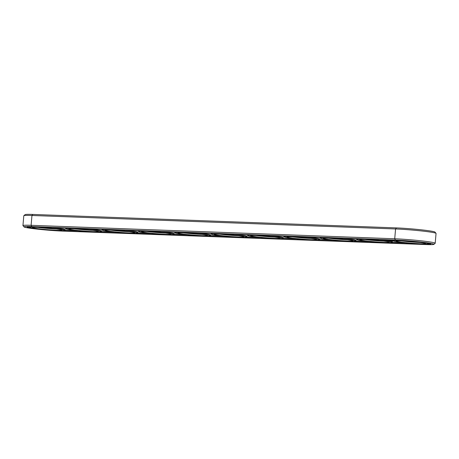 <?xml version="1.0" encoding="UTF-8"?>
<svg xmlns="http://www.w3.org/2000/svg" width="459" height="459" viewBox="0 0 459 459"><rect width="100%" height="100%" fill="white"/><g stroke="black" fill="none" stroke-linecap="round" stroke-linejoin="round"><path stroke-width="0.69" d="M433.904 244.36L435.166 243.299A24.413 1.32 -175.1 0 0 435.207 243.23L436.05 233.413A24.413 1.32 -175.1 0 0 436.021 233.338L434.954 232.076A23.243 1.257 -175.1 0 0 420.788 229.77A23.243 1.257 -175.1 0 0 396.438 227.905L32.83 214.433A23.243 1.257 -175.1 0 0 25.096 214.64L23.834 215.701A24.413 1.32 -175.1 0 0 23.793 215.77L22.95 225.587A24.413 1.32 -175.1 0 0 22.979 225.662L24.046 226.924A23.243 1.257 -175.1 0 0 38.212 229.23A23.243 1.257 -175.1 0 0 62.562 231.095L426.17 244.567A23.243 1.257 -175.1 0 0 433.904 244.36A23.243 1.257 -175.1 0 0 420.886 242.036A23.243 1.257 -175.1 0 0 395.4 240.051L31.791 226.58A23.243 1.257 -175.1 0 0 24.046 226.924M436.021 233.338A24.413 1.32 -175.1 0 0 421.138 230.911A24.413 1.32 -175.1 0 0 395.566 228.961L31.958 215.483A24.413 1.32 -175.1 0 0 23.834 215.701M435.207 243.23A24.413 1.32 -175.1 0 0 420.903 240.791A24.413 1.32 -175.1 0 0 394.723 238.772L31.114 225.3A24.413 1.32 -175.1 0 0 22.95 225.587M420.077 242.478A13.672 0.74 4.9 0 1 401.596 240.895M383.713 241.13A13.672 0.74 4.9 0 1 365.238 239.546M347.354 239.782A13.672 0.74 4.9 0 1 328.879 238.198M310.995 238.433A13.672 0.74 4.9 0 1 292.515 236.85M274.631 237.085A13.672 0.74 4.9 0 1 256.156 235.501M238.273 235.742A13.672 0.74 4.9 0 1 219.792 234.153M201.908 234.394A13.672 0.74 4.9 0 1 183.434 232.811M165.55 233.046A13.672 0.74 4.9 0 1 147.075 231.462M129.191 231.697A13.672 0.74 4.9 0 1 110.711 230.114M92.827 230.349A13.672 0.74 4.9 0 1 74.352 228.766M56.468 229.001A13.672 0.74 4.9 0 1 37.988 227.417M399.732 241.899A14.843 0.803 4.9 0 1 396.019 240.998A14.843 0.803 4.9 0 1 410.851 241.509A14.843 0.803 4.9 0 1 425.556 243.534A14.843 0.803 4.9 0 1 416.382 243.534A14.843 0.803 4.9 0 1 399.732 241.899M363.367 240.55A14.843 0.803 4.9 0 1 359.661 239.65A14.843 0.803 4.9 0 1 374.492 240.16A14.843 0.803 4.9 0 1 389.192 242.186A14.843 0.803 4.9 0 1 380.018 242.186A14.843 0.803 4.9 0 1 363.367 240.55M327.009 239.202A14.843 0.803 4.9 0 1 323.297 238.307A14.843 0.803 4.9 0 1 338.128 238.812A14.843 0.803 4.9 0 1 352.833 240.837A14.843 0.803 4.9 0 1 343.659 240.837A14.843 0.803 4.9 0 1 327.009 239.202M290.65 237.86A14.843 0.803 4.9 0 1 286.938 236.959A14.843 0.803 4.9 0 1 301.77 237.469A14.843 0.803 4.9 0 1 316.475 239.489A14.843 0.803 4.9 0 1 307.3 239.489A14.843 0.803 4.9 0 1 290.65 237.86M254.286 236.511A14.843 0.803 4.9 0 1 250.574 235.61A14.843 0.803 4.9 0 1 265.411 236.121A14.843 0.803 4.9 0 1 280.11 238.141A14.843 0.803 4.9 0 1 270.936 238.146A14.843 0.803 4.9 0 1 254.286 236.511M217.927 235.163A14.843 0.803 4.9 0 1 214.215 234.262A14.843 0.803 4.9 0 1 229.047 234.773A14.843 0.803 4.9 0 1 243.752 236.792A14.843 0.803 4.9 0 1 234.578 236.798A14.843 0.803 4.9 0 1 217.927 235.163M181.563 233.815A14.843 0.803 4.9 0 1 177.857 232.914A14.843 0.803 4.9 0 1 192.688 233.424A14.843 0.803 4.9 0 1 207.388 235.45A14.843 0.803 4.9 0 1 198.213 235.45A14.843 0.803 4.9 0 1 181.563 233.815M145.205 232.466A14.843 0.803 4.9 0 1 141.492 231.566A14.843 0.803 4.9 0 1 156.324 232.076A14.843 0.803 4.9 0 1 171.029 234.101A14.843 0.803 4.9 0 1 161.855 234.101A14.843 0.803 4.9 0 1 145.205 232.466M108.84 231.118A14.843 0.803 4.9 0 1 105.134 230.223A14.843 0.803 4.9 0 1 119.965 230.728A14.843 0.803 4.9 0 1 134.671 232.753A14.843 0.803 4.9 0 1 125.496 232.753A14.843 0.803 4.9 0 1 108.84 231.118M72.482 229.775A14.843 0.803 4.9 0 1 68.77 228.875A14.843 0.803 4.9 0 1 83.607 229.385A14.843 0.803 4.9 0 1 98.306 231.405A14.843 0.803 4.9 0 1 89.132 231.405A14.843 0.803 4.9 0 1 72.482 229.775M36.123 228.427A14.843 0.803 4.9 0 1 32.411 227.526A14.843 0.803 4.9 0 1 47.243 228.037A14.843 0.803 4.9 0 1 61.948 230.057A14.843 0.803 4.9 0 1 52.774 230.062A14.843 0.803 4.9 0 1 36.123 228.427M60.49 230.791L424.099 244.263A20.116 1.09 -175.1 0 0 430.829 244.027A20.116 1.09 -175.1 0 0 419.038 242.019A20.116 1.09 -175.1 0 0 397.465 240.355L33.857 226.884A20.116 1.09 -175.1 0 0 27.133 227.119A20.116 1.09 -175.1 0 0 38.923 229.127A20.116 1.09 -175.1 0 0 60.49 230.791L60.508 230.625M397.402 241.813A17.97 0.97 4.9 0 1 392.881 240.774A17.97 0.97 4.9 0 1 410.868 241.342A17.97 0.97 4.9 0 1 428.689 243.844A17.97 0.97 4.9 0 1 417.111 243.763A17.97 0.97 4.9 0 1 397.402 241.813M361.044 240.464A17.97 0.97 4.9 0 1 356.523 239.426A17.97 0.97 4.9 0 1 374.504 239.994A17.97 0.97 4.9 0 1 392.325 242.495A17.97 0.97 4.9 0 1 380.746 242.415A17.97 0.97 4.9 0 1 361.044 240.464M324.679 239.116A17.97 0.97 4.9 0 1 320.158 238.078A17.97 0.97 4.9 0 1 338.145 238.646A17.97 0.97 4.9 0 1 355.966 241.147A17.97 0.97 4.9 0 1 344.388 241.067A17.97 0.97 4.9 0 1 324.679 239.116M288.321 237.773A17.97 0.97 4.9 0 1 283.8 236.729A17.97 0.97 4.9 0 1 301.787 237.297A17.97 0.97 4.9 0 1 319.602 239.805A17.97 0.97 4.9 0 1 308.023 239.718A17.97 0.97 4.9 0 1 288.321 237.773M251.962 236.425A17.97 0.97 4.9 0 1 247.435 235.387A17.97 0.97 4.9 0 1 265.422 235.949A17.97 0.97 4.9 0 1 283.243 238.456A17.97 0.97 4.9 0 1 271.665 238.37A17.97 0.97 4.9 0 1 251.962 236.425M215.598 235.077A17.97 0.97 4.9 0 1 211.077 234.038A17.97 0.97 4.9 0 1 229.064 234.606A17.97 0.97 4.9 0 1 246.885 237.108A17.97 0.97 4.9 0 1 235.301 237.028A17.97 0.97 4.9 0 1 215.598 235.077M179.239 233.729A17.97 0.97 4.9 0 1 174.718 232.69A17.97 0.97 4.9 0 1 192.7 233.258A17.97 0.97 4.9 0 1 210.52 235.76A17.97 0.97 4.9 0 1 198.942 235.679A17.97 0.97 4.9 0 1 179.239 233.729M142.875 232.38A17.97 0.97 4.9 0 1 138.354 231.342A17.97 0.97 4.9 0 1 156.341 231.91A17.97 0.97 4.9 0 1 174.162 234.411A17.97 0.97 4.9 0 1 162.584 234.331A17.97 0.97 4.9 0 1 142.875 232.38M106.517 231.032A17.97 0.97 4.9 0 1 101.996 229.993A17.97 0.97 4.9 0 1 119.977 230.561A17.97 0.97 4.9 0 1 137.798 233.063A17.97 0.97 4.9 0 1 126.219 232.983A17.97 0.97 4.9 0 1 106.517 231.032M70.152 229.689A17.97 0.97 4.9 0 1 65.631 228.651A17.97 0.97 4.9 0 1 83.618 229.213A17.97 0.97 4.9 0 1 101.439 231.72A17.97 0.97 4.9 0 1 89.861 231.634A17.97 0.97 4.9 0 1 70.152 229.689M33.794 228.341A17.97 0.97 4.9 0 1 29.273 227.303A17.97 0.97 4.9 0 1 47.26 227.865A17.97 0.97 4.9 0 1 65.08 230.372A17.97 0.97 4.9 0 1 53.496 230.286A17.97 0.97 4.9 0 1 33.794 228.341M428.712 243.551A20.116 1.09 -175.1 0 0 429.526 243.522M28.498 226.844A20.116 1.09 -175.1 0 0 29.296 227.01M405.578 242.8L392.342 242.306M369.22 241.451L355.983 240.958M332.861 240.103L319.619 239.609M296.497 238.755L283.26 238.267M260.138 237.406L246.896 236.919M223.774 236.058L210.538 235.57M187.415 234.715L174.179 234.222M151.051 233.367L137.815 232.874M114.693 232.019L101.456 231.525M78.334 230.67L65.092 230.183M379.696 239.696A17.97 0.97 4.9 0 1 392.393 241.721L392.325 242.495M343.332 238.347A17.97 0.97 4.9 0 1 356.029 240.373L355.966 241.147M306.973 236.999A17.97 0.97 4.9 0 1 319.671 239.024L319.602 239.805M270.609 235.656A17.97 0.97 4.9 0 1 283.312 237.676L283.243 238.456M234.251 234.308A17.97 0.97 4.9 0 1 246.948 236.328L246.885 237.108M197.886 232.96A17.97 0.97 4.9 0 1 210.589 234.985L210.52 235.76M161.528 231.611A17.97 0.97 4.9 0 1 174.225 233.637L174.162 234.411M125.169 230.263A17.97 0.97 4.9 0 1 137.866 232.288L137.798 233.063M88.805 228.915A17.97 0.97 4.9 0 1 101.508 230.94L101.439 231.72M52.446 227.572A17.97 0.97 4.9 0 1 65.144 229.592L65.08 230.372M391.005 240.745L391.458 240.786L391.079 240.55M390.752 240.568L390.316 240.711L391.131 240.774M391.091 240.579L390.741 240.728M390.03 240.705L390.483 240.751L390.11 240.516M389.691 240.768L390.351 240.832L389.702 240.809M389.53 240.803L388.767 240.717L389.53 240.797M392.841 240.958L392.112 240.86L392.841 240.958M393.076 240.935L392.686 240.935M393.093 240.946L392.703 240.906M392.112 240.935L392.554 240.946L392.112 240.923M391.883 240.923L391.177 240.82L391.883 240.918M391.166 240.895L390.448 240.797L391.166 240.889M390.23 240.82L389.817 240.78L390.23 240.809M396.438 227.905L395.566 228.961L394.723 238.772L395.4 240.051M32.83 214.433L31.958 215.483L31.114 225.3L31.791 226.58M428.689 243.844L428.729 243.356M392.881 240.774L392.933 240.189M356.523 239.426L356.568 238.841M320.158 238.078L320.21 237.492M283.8 236.729L283.851 236.144M247.435 235.387L247.487 234.796M211.077 234.038L211.129 233.447M174.718 232.69L174.764 232.105M138.354 231.342L138.406 230.757M101.996 229.993L102.041 229.408M65.631 228.651L65.683 228.06M29.273 227.303L29.313 226.815"/></g></svg>
